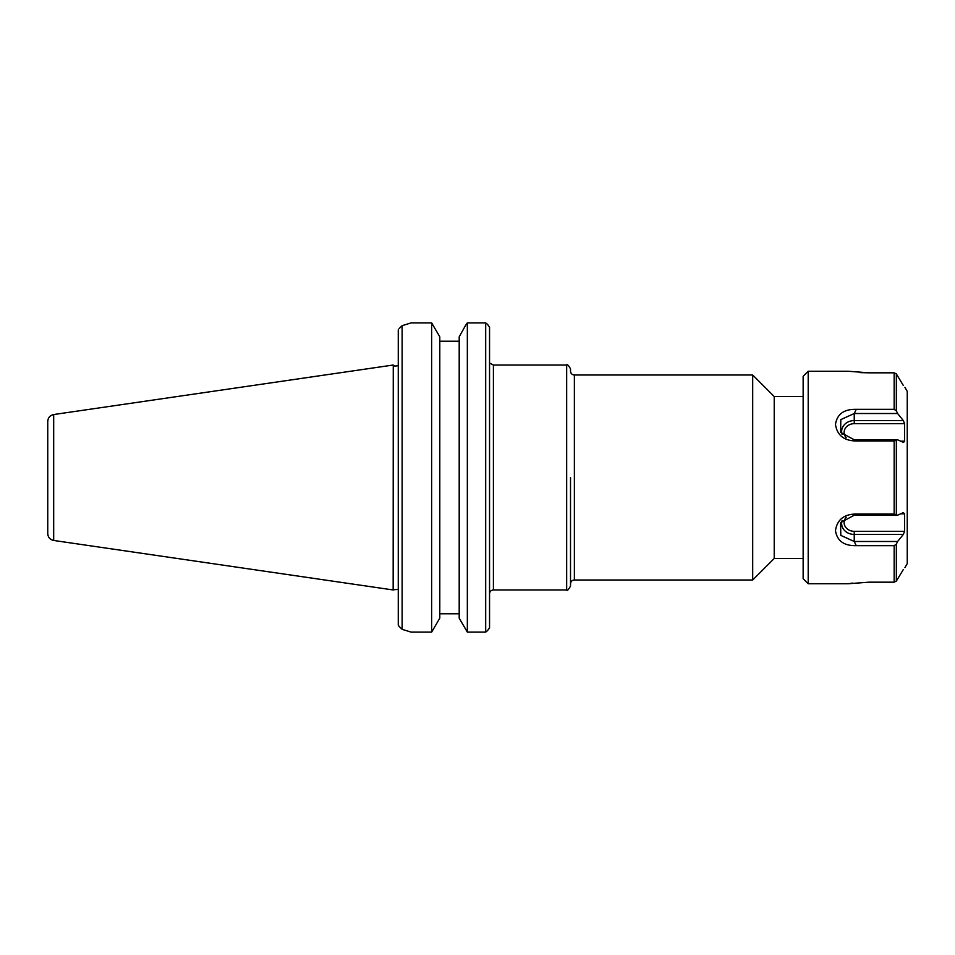 <?xml version="1.0" encoding="UTF-8"?>
<svg xmlns="http://www.w3.org/2000/svg" width="955" height="955" viewBox="0 0 955 955"><rect width="100%" height="100%" fill="white"/><g stroke="black" fill="none" stroke-linecap="round" stroke-linejoin="round"><path stroke-width="1.43" d="M489.545 627.901L487.444 630.694L489.545 627.901L489.545 327.099L487.444 324.306L489.545 327.099M570.517 583.851C570.744 581.511 572.033 580.222 574.373 579.995L574.373 375.005C572.033 374.778 570.744 373.489 570.517 371.149L570.517 368.893C568.416 365.168 567.127 363.879 566.661 365.037L566.661 589.963C567.127 591.121 568.416 589.832 570.517 586.107L570.517 477.5M574.373 375.005L752.695 375.005L752.695 579.995L574.373 579.995M803.143 396.54L774.23 396.54L774.23 558.46L803.143 558.46M399.142 328.592L402.127 325.667L411.139 322.886L431.648 322.886L439.789 336.829L439.789 618.172L431.648 632.115L411.139 632.115L402.127 629.333L402.127 325.667L399.142 328.592M431.648 632.115L431.648 322.886M398.271 329.821L398.271 625.179L399.142 626.408L398.271 625.179M402.127 629.333L399.142 626.408L402.127 629.333L411.139 632.115M411.139 322.886L402.127 325.667M459.2 341.233L439.789 341.233M465.551 325.416L459.2 336.829L459.2 618.172L467.341 632.115L467.341 322.886L485.689 322.886L467.341 322.886L465.551 325.416M487.444 630.694L485.689 632.115L485.689 322.886L487.444 324.306M485.689 632.115L467.341 632.115M439.789 613.767L459.2 613.767M393.269 365.156L393.162 589.963L393.269 365.156L394.797 366.111L398.271 365.681M47.75 477.5L47.75 533.582C48.037 537.343 50.018 539.635 53.683 540.458L53.683 414.542C50.018 415.365 48.037 417.657 47.75 421.418L47.75 477.5M894.155 409.337L856.265 409.337L854.236 413.515L897.605 413.515L896.339 410.865L894.155 409.337L894.155 372.82L869.05 372.82L848.279 371.256L869.05 372.82L860.228 372.629M848.279 371.256L808.205 371.244L808.205 583.756L848.267 583.756M869.05 582.18L848.267 583.744L869.05 582.18L894.155 582.18L894.155 545.663L896.339 544.135L897.605 541.485L854.236 541.485L856.265 545.663L894.155 545.663M848.362 583.732L850.499 583.386M851.454 583.254L852.493 583.111M856.265 514.017L854.236 515.199L897.605 515.199L894.155 514.017L856.265 514.017C844.005 514.148 837.081 519.687 835.482 530.622C837.081 540.9 844.005 545.914 856.265 545.663M856.265 440.983L894.155 440.983L897.605 439.801L854.236 439.801L856.265 440.983C844.029 440.828 837.093 435.289 835.482 424.378C837.081 414.1 844.005 409.086 856.265 409.337M894.155 372.82L896.339 373.918L903.323 385.45M903.323 569.55L896.339 581.082L894.155 582.18M897.605 515.199L903.323 512.62L904.588 513.814L904.588 531.326L854.236 531.326A10.111 8.75 0 0 1 845.175 526.456A10.111 8.75 0 0 1 846.202 517.264M842.143 520.463A12.594 10.899 180 0 0 854.236 534.43L854.236 541.485L840.806 535.385L840.555 522.612L854.236 515.211M854.236 531.326L854.236 534.43L903.323 534.43L897.605 541.485M897.605 413.515L903.323 420.57L854.236 420.57L854.236 413.515L840.83 419.603L840.591 432.376L854.236 439.801M903.693 442.463L897.605 439.801M903.323 534.43L904.588 531.326M842.131 434.477A12.594 10.899 0 0 1 854.236 420.57L854.236 423.674L904.588 423.674L903.323 420.57M903.323 442.38L904.588 441.186L900.672 441.186M904.588 423.674L904.588 441.186M904.91 567.652L907.25 563.605L907.25 391.395L904.91 387.348M808.205 583.756L803.143 578.694L803.143 376.306L808.205 371.244M489.545 593.819C489.772 591.467 491.061 590.19 493.401 589.963L493.401 365.037L490.225 363.366M894.155 514.017L894.155 440.983M900.672 513.814L904.588 513.814M846.166 437.712A10.111 8.75 180 0 1 845.187 428.532A10.111 8.75 180 0 1 854.236 423.674M896.339 410.865L896.339 373.918M896.339 514.447L896.339 440.553M896.339 581.082L896.339 544.135M493.401 589.963L566.661 589.963M493.401 365.037L566.661 365.037M774.23 396.54L752.695 375.005M774.23 558.46L752.695 579.995M393.269 589.844L398.271 589.319M53.683 540.458L393.162 589.963M53.683 414.542L393.162 365.037"/></g></svg>
